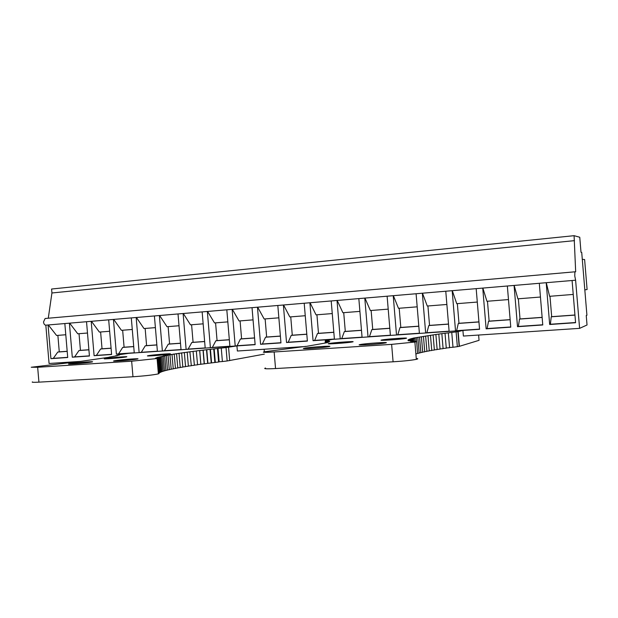 <?xml version="1.0" encoding="UTF-8"?>
<svg xmlns="http://www.w3.org/2000/svg" width="618" height="618" viewBox="0 0 618 618"><rect width="100%" height="100%" fill="white"/><g stroke="black" fill="none" stroke-linecap="round" stroke-linejoin="round"><path stroke-width="0.93" d="M582.287 259.321L584.62 259.56L587.1 289.533L584.821 289.873M48.281 318.224L51.927 292.978L51.595 289.023L574.083 235.682L579.761 237.25L581.005 252.268L581.716 252.383L586.922 315.257L586.243 315.504L587.03 324.991L579.607 328.359L575.613 280.209L574.771 276.022L574.887 271.812L575.667 271.804L574.083 235.682M574.887 271.812L45.114 318.502L43.515 321.978C43.808 324.002 44.581 325.068 45.825 325.168L49.069 363.484L80.379 361.414L31.24 367.246L37.659 367.277L131.657 361.198L157.088 358.525L157.768 358.177L155.319 358.286L158.007 357.938L155.674 358.031L159.05 357.428L156.941 357.498L164.674 355.929M264.349 354.114L227.154 360.966L226.026 347.563L236.933 345.91L237.366 351.016L305.717 346.489L326.783 342.766L324.875 342.805L327.749 342.48L325.74 342.534L328.521 342.217L326.42 342.279L329.108 341.97L326.914 342.04L329.749 341.321L327.308 341.422L329.603 341.136L327.092 341.252L328.776 340.819L326.134 340.958L326.258 342.472M326.134 340.958L325.416 340.657L332.53 339.367L462.913 330.437L463.384 336.053L579.607 328.359M45.114 318.502L574.918 271.804M51.927 292.978L574.493 240.641M575.613 280.209L64.836 323.554L67.71 357.498L50.923 358.649L53.318 358.332L57.783 352.051L59.274 351.866L57.876 335.381M45.825 325.168L48.065 324.983L50.923 358.649M549.672 324.496L546.204 282.704L572.083 280.51L575.582 322.72L549.672 324.496L550.375 324.249L551.248 316.795L551.681 316.671L549.989 296.277M517.505 326.698L514.076 285.431L539.305 283.291L542.766 324.968L517.505 326.698L518.347 326.451L519.499 319.066L520.016 318.934L518.347 298.788M486.134 328.846L482.743 288.088L507.347 286.003L510.769 327.154L486.134 328.846L487.1 328.591L488.529 321.275L489.124 321.136L487.471 301.244M455.528 330.939L452.175 290.684L476.177 288.645L479.56 329.294L455.528 330.939L456.617 330.684L458.301 323.438L458.981 323.291L457.343 303.639M425.663 332.986L422.341 293.218L445.771 291.225L449.116 331.379L425.663 332.986L426.868 332.723L428.799 325.547L429.549 325.4L427.926 305.972M396.509 334.979L393.226 295.69L416.092 293.743L419.406 333.411L396.509 334.979L397.822 334.709L399.985 327.602L400.804 327.455L399.197 308.258M368.034 336.934L364.79 298.1L387.123 296.207L390.398 335.404L368.034 336.934L369.464 336.656L371.851 329.61L372.731 329.456L371.14 310.491M340.232 338.834L337.019 300.456L358.834 298.602L362.071 337.343L340.232 338.834L341.754 338.556L344.357 331.58L345.3 331.418L343.724 312.669M313.071 340.696L309.888 302.758L331.202 300.951L334.408 339.236L313.071 340.696L314.686 340.41L317.49 333.496L318.486 333.334L316.934 314.794M286.528 342.511L283.376 305.006L304.203 303.245L307.378 341.09L286.528 342.511L288.235 342.225L291.225 335.373L292.283 335.211L290.746 316.879M260.58 344.288L257.467 307.208L277.822 305.477L280.958 342.897L260.58 344.288L262.372 344.002L265.547 337.204L266.652 337.042L265.13 318.911M235.211 346.026L232.129 309.363L252.028 307.671L255.141 344.666L235.211 346.026L237.088 345.732L240.425 339.004L241.592 338.834L240.085 320.904M210.398 347.725L207.347 311.464L226.814 309.811L229.888 346.397L210.398 347.725L212.353 347.424L215.86 340.757L217.072 340.588L215.574 322.851M186.126 349.394L183.106 313.519L202.148 311.905L205.191 348.081L186.126 349.394L188.15 349.085L191.819 342.472L193.079 342.302L191.595 324.751M162.379 351.016L159.382 315.535L178.015 313.952L181.035 349.742L162.379 351.016L164.473 350.707L168.289 344.156L169.595 343.979L168.127 326.621M139.135 352.608L136.176 317.505L154.407 315.952L157.397 351.356L139.135 352.608L141.298 352.299L145.261 345.802L146.597 345.624L145.153 328.444M116.385 354.168L113.449 319.429L131.302 317.915L134.261 352.94L116.385 354.168L118.61 353.851L122.704 347.409L124.087 347.231L122.65 330.236M94.106 355.69L91.201 321.321L108.683 319.838L111.611 354.493L94.106 355.69L96.393 355.381L100.618 348.985L102.04 348.807L100.618 331.982M72.291 357.189L69.409 323.168L86.528 321.715L89.432 356.014L72.291 357.189L74.639 356.872L78.98 350.537L80.44 350.352L79.027 333.697M573.234 294.431L549.603 296.308L546.281 282.696M574.941 315.002L551.681 316.671M574.949 315.103L551.248 316.795M575.567 322.526L550.375 324.249M540.449 297.034L517.884 298.826L514.168 285.423M542.133 317.351L520.016 318.934M542.14 317.443L519.499 319.066M542.751 324.774L518.347 326.451M508.475 299.575L486.945 301.283L482.851 288.081M510.144 319.637L489.124 321.136M510.151 319.73L488.529 321.275M510.754 326.968L487.1 328.591M477.297 302.055L456.748 303.685L452.299 290.676M478.942 321.87L458.981 323.291M478.95 321.963L458.301 323.438M479.545 329.108L456.617 330.684M446.876 304.473L427.27 306.026L422.48 293.202M448.506 324.041L429.549 325.4M448.514 324.133L428.799 325.547M449.101 331.194L426.868 332.723M417.181 306.829L398.486 308.312L393.372 295.674M418.795 326.165L400.804 327.455M418.803 326.258L399.985 327.602M419.39 333.233L397.822 334.709M388.204 309.131L370.367 310.545L364.952 298.085M389.796 328.235L372.731 329.456M389.803 328.328L371.851 329.61M390.383 335.219L369.464 336.656M359.9 311.379L342.905 312.731L337.196 300.441M361.484 330.259L345.3 331.418M361.491 330.352L344.357 331.58M362.055 337.165L341.754 338.556M332.26 313.573L316.061 314.863L310.074 302.743M333.82 332.237L318.486 333.334M333.828 332.329L317.49 333.496M334.392 339.058L314.686 340.41M305.253 315.721L289.819 316.949L283.569 304.991M306.798 334.168L292.283 335.211M306.806 334.261L291.225 335.373M307.362 340.912L288.235 342.225M278.857 317.822L264.164 318.988L257.667 307.192M280.387 336.061L266.652 337.042M280.394 336.146L265.547 337.204M280.943 342.727L262.372 344.002M253.056 319.869L239.066 320.981L232.337 309.34M254.57 337.907L241.592 338.834M254.577 337.992L240.425 339.004M255.126 344.496L237.088 345.732M227.826 321.878L214.523 322.936L207.563 311.441M229.324 339.707L217.072 340.588M229.332 339.792L215.86 340.757M229.873 346.227L212.353 347.424M203.152 323.832L190.498 324.844L183.33 313.504M204.635 341.476L193.079 342.302M204.643 341.553L191.819 342.472M205.176 347.919L188.15 349.085M179.011 325.756L166.991 326.706L159.622 315.512M180.487 343.199L169.595 343.979M180.495 343.284L168.289 344.156M181.02 349.572L164.473 350.707M155.396 327.633L143.979 328.537L136.416 317.482M156.848 344.89L146.597 345.624M156.856 344.968L145.261 345.802M157.381 351.194L141.298 352.299M132.275 329.471L121.445 330.329L113.704 319.413M133.72 346.543L124.087 347.231M133.727 346.621L122.704 347.409M134.245 352.785L118.61 353.851M109.649 331.263L99.382 332.082L91.456 321.298M111.078 348.158L102.04 348.807M111.078 348.243L100.618 348.985M111.595 354.338L96.393 355.381M87.486 333.025L77.76 333.797L69.68 323.144M88.899 349.742L80.44 350.352M88.907 349.827L78.98 350.537M89.417 355.852L74.639 356.872M48.335 324.96L64.836 323.554L48.335 324.96L56.578 335.481L65.786 334.747M67.184 351.294L59.274 351.866M67.192 351.379L57.783 352.051M67.702 357.343L53.318 358.332M264.342 351.789L264.125 349.247M236.933 345.91L128.698 353.326L117.945 354.879L119.452 355.049L115.69 355.759L117.397 355.705L109.324 357.104M32.484 381.901C31.356 382.357 33.503 382.442 38.926 382.148L132.97 376.748C144.805 375.937 153.279 374.979 158.386 373.875L159.004 373.573L157.714 358.293M226.026 347.563L221.267 348.089L222.395 361.538L227.154 360.966M157.768 358.177L159.004 373.573M197.544 364.659L218.594 362.009L217.459 348.513L217.999 348.351L219.135 361.8L222.395 361.538M218.594 362.009L219.135 361.8M217.999 348.351L221.267 348.089M159.027 373.141L158.015 357.938M194.376 365.122L197.559 364.821L196.331 350.924L217.459 348.513M191.317 365.578L194.392 365.292L193.048 351.348L196.4 351.047M188.366 366.041L191.333 365.748L189.873 351.766L193.225 351.457M185.531 366.489L188.382 366.211L187.208 352.26L186.806 352.175L190.159 351.858M182.812 366.945L185.547 366.667L184.365 352.662L183.855 352.577L187.208 352.26M180.224 367.386L182.828 367.123L181.646 353.056L181.028 352.978L184.365 352.662M177.752 367.826L180.232 367.571L179.042 353.434L178.316 353.372L181.638 353.056M175.427 368.266L177.768 368.011M173.225 368.691L175.442 368.452L174.237 354.191L173.279 354.145L176.57 353.82M171.171 369.116L173.241 368.884L172.036 354.554L170.962 354.523L174.237 354.191M169.262 369.525L171.186 369.309L169.973 354.91L168.791 354.886L172.036 354.554M167.501 369.935L169.278 369.734L168.057 355.257L166.76 355.25L169.973 354.91M165.894 370.336L167.517 370.143L166.296 355.597L164.875 355.597L168.057 355.257M164.442 370.723L165.91 370.545L164.682 355.929L163.144 355.945L166.288 355.597M163.152 371.101L164.458 370.939L163.222 356.254M162.032 371.472L163.175 371.325L161.931 356.563M161.074 371.827L162.047 371.704L160.796 356.864M160.294 372.175L161.097 372.075L159.838 357.15M159.691 372.507L160.317 372.422L159.05 357.428M159.266 372.832L159.714 372.77L158.44 357.691M177.775 368.011L176.578 353.82L175.728 353.766L179.042 353.434M109.34 357.227L80.371 361.422M125.099 357.134L126.489 356.887C129.68 356.184 112.198 357.49 106.134 358.401L104.597 358.672C101.391 359.375 119.212 358.046 125.099 357.134M149.108 355.528L147.857 355.752C144.241 356.524 163.144 355.134 168.845 354.214L169.958 354.014C173.55 353.241 155.002 354.601 149.108 355.528M70.746 363.531L68.884 363.855C65.469 364.628 83.963 363.245 90.498 362.233L92.19 361.932C95.597 361.167 77.482 362.511 70.746 363.531M115.551 360.595L114.036 360.866C110.128 361.715 129.803 360.271 136.176 359.243L137.528 358.996C141.406 358.154 122.14 359.56 115.551 360.595M213.728 348.938L214.863 362.48M214.176 348.784L215.311 362.279M210.081 349.371L211.225 362.951M210.429 349.216L211.565 362.758M206.52 349.788L207.671 363.415M206.767 349.649L207.911 363.229M203.052 350.213L204.203 363.886M203.191 350.082L204.342 363.708M199.676 350.63L200.835 364.357M199.714 350.506L200.865 364.187M462.913 330.437L458.154 331.596L459.383 346.319L479.05 340.333L478.61 335.041M458.154 331.596L456.115 331.897L457.351 346.675L459.383 346.319M410.931 340.634L408.297 340.734L412.739 341.02L410.429 341.352L415.752 341.445C416.748 341.553 416.455 341.754 414.887 342.048L391.627 344.365L393.087 361.8C403.685 361.128 411.433 360.309 416.331 359.344C417.892 358.988 418.177 358.718 417.181 358.54M393.087 361.8L275.543 368.552L274.153 351.974L391.627 344.365M274.153 351.974C264.967 352.523 261.63 352.469 264.156 351.827L305.709 346.366M275.543 368.552C266.35 369.016 263.005 368.846 265.524 368.034M456.115 331.897L451.758 332.414L452.994 347.254L457.351 346.675M451.758 332.414L441.855 333.666M452.994 347.254L449.564 347.525M446.258 347.996L449.58 347.718L448.336 332.832M326.791 342.233L326.698 341.097M445.03 333.249L446.273 348.189L443.083 348.459M435.891 334.469L441.847 333.666L443.098 348.66L440.039 348.923M438.803 334.068L440.055 349.124L437.127 349.379M410.916 340.394L408.019 340.495L410.723 340.155L408.089 339.977L410.962 339.637L408.428 339.707L411.387 339.359L408.969 339.413L411.997 339.073L409.711 339.112L412.809 338.772L410.638 338.803L413.797 338.463L411.75 338.479L414.972 338.139L413.048 338.154L435.883 334.477L437.142 349.587L434.354 349.834M433.11 334.871L434.369 350.043L431.719 350.29M430.468 335.265L431.743 350.499L429.24 350.738M427.98 335.651L429.255 350.954L426.899 351.178M425.64 336.03L426.922 351.403L424.72 351.619M423.454 336.401L424.736 351.843L422.697 352.051M421.422 336.764L422.72 352.283L420.835 352.476M419.552 337.119L420.858 352.716L419.143 352.893M417.853 337.467L419.166 353.141L417.621 353.303M416.771 353.65L416.269 353.712M416.293 353.967L415.883 354.014M381.746 339.985C376.401 341.012 400.92 339.421 405.709 338.417L405.972 338.363C410.769 337.374 386.428 338.988 381.885 339.954L381.746 339.985M352.337 341.947L352.345 341.947C357.822 340.912 333.921 342.519 329.162 343.5L329.031 343.523C323.5 344.558 347.826 342.928 352.337 341.947M385.655 342.905C391.07 341.769 365.408 343.438 360.194 344.543L360.016 344.581C353.99 345.74 379.815 344.11 385.323 342.967L385.655 342.905M328.938 346.621L328.946 346.613C335.126 345.439 309.927 347.1 304.481 348.22L304.311 348.251C298.092 349.425 323.762 347.733 328.938 346.621M410.746 339.9L410.785 340.394M410.962 339.637L411.047 340.626M411.387 339.359L411.511 340.842M411.997 339.073L412.167 341.051M412.809 338.772L413.009 341.236M413.797 338.463L414.045 341.414M414.972 338.139L415.242 341.391M416.323 337.807L417.644 353.558M327.092 341.252L327.154 342.009M38.926 382.148L37.659 367.277M132.97 376.748L131.657 361.198M229.695 360.603L228.567 347.239M325.222 340.804L325.385 342.751M158.386 373.875L157.088 358.525M457.923 331.642L459.151 346.381M414.887 342.048L416.331 359.344M360.194 344.543L360.224 344.96"/></g></svg>
